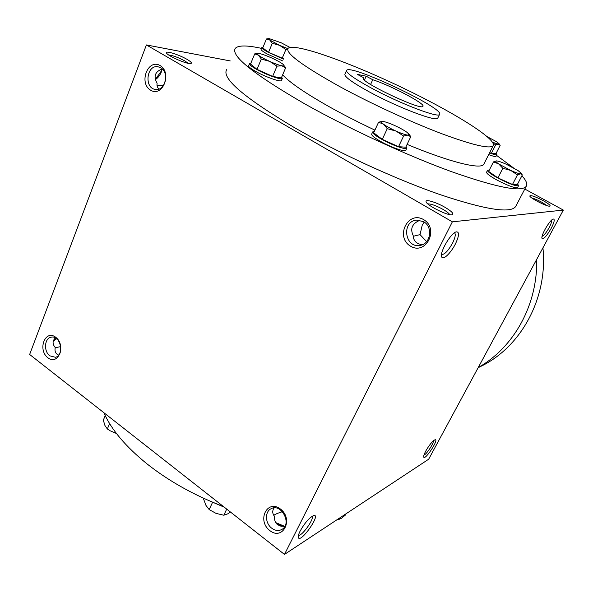 <?xml version="1.0" encoding="UTF-8"?>
<svg xmlns="http://www.w3.org/2000/svg" width="593" height="593" viewBox="0 0 593 593"><rect width="100%" height="100%" fill="white"/><g stroke="black" fill="none" stroke-linecap="round" stroke-linejoin="round"><path stroke-width="0.89" d="M423.476 221.626L416.805 220.114C401.291 221.011 404.589 248.297 419.844 245.406C430.644 244.368 433.379 226.778 423.476 221.626M419.896 220.27C412.187 223.546 409.948 228.624 413.165 235.503C413.44 240.943 416.531 244.005 422.431 244.679M551.66 220.085C551.935 221.411 551.097 223.932 549.148 227.645C546.316 232.649 543.966 235.554 542.098 236.37M449.709 214.622C448.96 213.295 446.766 211.568 443.112 209.433C436.166 205.652 431.074 203.807 427.82 203.888M444.987 207.32C436.352 202.272 425.196 198.885 426.07 201.65C426.122 205.126 448.693 216.363 452.363 214.718C454.023 213.717 451.57 211.249 444.987 207.32M424.188 222.071L422.246 225.132L420.022 234.628L413.188 236.288M420.022 234.628L426.641 241.603M284.536 526.288L275.752 522.603M283.506 526.384L276.153 523.204M186.891 59.285C179.242 54.778 165.588 50.42 166.507 52.836C166.492 55.483 188.048 64.852 190.983 63.495C192.147 62.977 190.783 61.576 186.891 59.285M188.255 63.332L184.912 60.968C178.337 57.469 172.934 55.475 168.694 54.993M162.26 68.944C154.988 71.664 153.276 76.438 157.115 83.257C156.648 85.718 157.315 87.638 159.102 89.009M163.586 85.229C160.495 85.718 158.39 85.696 157.271 85.162L156.967 84.955M454.475 232.797L454.483 232.804C455.928 234.035 455.313 237.43 452.629 242.982C448.278 250.757 444.631 254.605 441.681 254.523L441.681 254.523M455.394 243.982C450.776 253.307 442.645 260.913 441.637 256.687C439.628 252.136 450.962 232.871 456.269 231.863C459.538 231.73 459.241 235.769 455.394 243.982M551.156 228.424C546.62 236.162 543.566 239.461 541.995 238.312C540.646 235.651 550.059 219.514 553.269 219.025C555.011 219.114 554.307 222.242 551.156 228.424M300.117 531.106C298.642 534.071 298.034 536.176 298.286 537.421C300.073 544.344 321.695 513.568 313.719 515.51C309.361 517.607 304.824 522.804 300.117 531.106M298.487 535.131C301.526 536.917 314.624 518.705 312.066 516.295M425.722 451.132C424.173 454.06 423.506 456.024 423.706 457.01C424.81 461.154 439.613 438.524 434.988 439.776C432.416 441.125 429.325 444.906 425.722 451.132M423.973 455.046C426.382 454.609 433.965 443.156 433.446 440.732M58.707 355.125L57.061 354.243C55.216 352.731 54.615 350.493 55.26 347.542C53.214 345.148 52.599 342.776 53.437 340.419L55.275 337.84M55.216 347.735L60.782 346.601M284.907 526.228L280.897 526.191L277.613 524.709C275.285 522.811 274.248 520.031 274.515 516.37C272.617 514.005 272.239 511.581 273.38 509.105L274.129 507.897M273.81 515.399C274.87 514.376 277.754 513.138 282.446 511.685M284.477 554.418L29.65 354.466L146.397 44.942L452.355 221.834L284.477 554.418L428.665 459.219L563.35 210.085L452.355 221.834M543.121 200.619C535.212 196.535 530.765 194.978 529.786 195.957C529.712 197.988 547.88 207.172 549.948 206.134C550.764 205.482 548.488 203.644 543.121 200.619M516.043 205.778L515.576 206.668C510.239 213.643 484.911 209.574 439.613 194.46C395.323 179.056 337.269 152.371 294.195 127.488C243.738 97.371 221.256 78.046 226.734 69.514M524.805 189.041L563.35 210.085M230.225 60.923L146.397 44.942M161.874 69.055L161.177 71.219L155.329 79.469M53.311 340.767L56.187 338.395M160.08 65.549C147.865 58.336 138.495 83.102 150.622 90.18C162.704 97.682 172.459 72.672 160.08 65.549M47.833 357.742C37.359 349.751 45.157 329.122 55.705 337.247C66.386 345.304 58.284 366.081 47.833 357.742M423.595 219.603C407.865 210.345 394.901 237.015 410.475 246.132C425.996 255.739 439.546 228.809 423.595 219.603M269.8 530.579C256.65 520.535 267.198 498.824 280.459 509.031C293.898 519.186 282.913 541.031 269.8 530.579M371.07 87.905C353.821 78.446 345.682 72.583 346.646 70.308C350.596 63.755 445.625 108.875 439.546 114.419C438.575 118.318 399.608 103.449 371.07 87.905M366.17 76.215L372.745 79.729C390.869 85.518 425.989 104.049 422.913 106.332C421.63 111.076 358.417 81.063 363.502 78.12L363.917 77.891L357.238 74.318L366.17 76.215L364.45 80.011M437.879 117.866L437.738 118.163C436.707 122.18 397.74 107.437 369.261 91.863C352.057 82.375 343.955 76.46 344.956 74.103L346.482 70.671M339.522 86.467C302.408 65.741 285.248 53.036 288.057 48.352C294.054 42.548 347.832 61.724 399.385 86.267C451.021 110.721 497.319 139.066 493.154 145.737C489.774 149.177 472.362 145.063 440.918 133.403C410.312 121.758 370.277 103.241 339.522 86.467M374.909 130.119C358.898 122.581 344.007 114.975 330.234 107.311C305.558 93.397 289.703 82.568 282.661 74.822M484.073 163.698L483.755 164.335C480.827 169.702 450.295 162.4 407.102 144.388M521.907 175.765C526.258 180.524 527.688 184.067 526.191 186.395C521.366 192.384 496.304 187.41 450.999 171.481C406.672 155.336 348.187 128.333 304.557 103.76C253.411 74.095 230.343 55.609 235.354 48.292C238.408 45.187 247.125 45.209 261.498 48.374M496.541 155.351L513.271 167.73M223.45 506.526C194.734 495.6 169.339 481.457 147.264 464.089C125.716 446.677 111.262 429.554 103.901 412.728M354.458 508.216L346.001 513.797L345.289 515.161L341.553 518.215L338.677 519.542L337.55 519.379M363.917 77.891L363.494 78.817M372.745 79.729L370.588 84.465M53.185 341.271L56.639 338.736M162.208 68.958L161.378 71.879C160.006 75.274 158.005 77.853 155.366 79.618M271.757 528.222C265.241 523.5 264.656 511.989 270.793 508.876C280.823 502.471 292.468 523.619 281.994 529.364C278.71 531.158 275.3 530.779 271.757 528.222M49.834 355.83C43.482 351.36 44.416 338.092 51.183 337.18C60.575 334.8 64.874 355.659 55.312 357.26L49.834 355.83M160.644 67.721L158.057 66.779C146.493 64.4 143.899 88.476 155.566 89.439C165.202 91.322 169.702 72.361 160.644 67.721M547.043 205.638L541.802 202.213C537.703 200.011 534.397 198.618 531.899 198.032M536.665 259.445C537.799 304.854 513.627 347.757 478.247 367.504M542.929 247.867C548.095 297.76 521.18 346.838 481.049 366.266L478.121 367.742M339.396 518.163L338.677 519.542M224.362 507.245L213.925 502.768M204.103 498.491L203.696 499.365L205.971 505.406L209.173 509.58L216.045 513.375L223.806 515.228L227.771 513.827L230.529 512.085M212.613 502.219L209.173 509.58M226.719 509.09L223.806 515.228M105.213 415.589L103.315 420.185L104.931 425.492L107.355 428.969L110.105 430.763L116.458 433.498M109.601 423.572L107.355 428.969M289.97 47.41L281.141 42.763L269.111 38.582C268.347 38.641 268.577 39.123 269.808 40.05L279.555 45.327L287.85 48.641M261.817 47.603L261.12 49.278C260.801 49.982 262.855 51.561 267.265 54.022L282.728 60.938M262.995 47.292L261.869 47.47C261.557 48.159 263.611 49.738 268.029 52.199L283.491 59.115M282.105 58.462L285.9 49.486L279.555 45.327L272.306 43.296L269.808 40.05L266.457 38.953L262.751 47.877L268.54 52.31L283.632 58.789M285.9 49.486L287.664 49.167M268.54 52.31L272.306 43.296M266.457 38.953L268.97 38.597M492.59 142.276L498.409 144.166L499.054 143.751L496.615 141.757L487.402 136.783M498.409 144.166L500.158 145.381L495.926 153.713L491.352 153.387L495.622 144.944L498.409 144.166M488.684 154.58C493.02 156.27 495.466 156.863 496.03 156.359L496.059 156.293M489.551 152.868C493.887 154.558 496.334 155.158 496.89 154.669L496.096 153.387M489.677 152.623L491.352 153.387M495.622 144.944L492.931 142.839M493.472 161.896L488.632 171.407L497.912 177.893L512.493 184.46L517.459 174.891L510.743 170.45C515.495 172.57 518.742 173.69 520.491 173.801L521.106 173.163L518.141 170.651L506.326 164.276C501.708 162.2 498.476 161.081 496.637 160.911L496.385 160.903C495.185 161.029 495.956 162.037 498.698 163.935L510.743 170.45L502.834 168.279L498.698 163.935L493.472 161.896L496.297 160.911M517.459 174.891L520.491 173.801L522.322 174.957L517.415 184.386L512.493 184.46M487.52 170.354L486.594 172.17C486.312 173.378 489.633 175.936 496.571 179.835C507.867 185.705 514.865 188.285 517.563 187.588L517.607 187.499M489.321 170.065L487.572 170.25C487.29 171.444 490.626 173.994 497.564 177.885C508.876 183.756 515.873 186.35 518.564 185.668L517.622 183.993M497.912 177.893L502.834 168.279M378.579 122.217L373.672 132.788L382.27 139.37L398.555 146.679L403.603 136.034L396.042 131.09C401.379 133.462 405.301 134.804 407.806 135.13L409.111 134.314L406.887 132.246C403.848 130.097 399.741 127.836 394.56 125.471C389.393 123.166 385.509 121.824 382.915 121.432L382.092 121.387C380.721 121.506 381.188 122.425 383.478 124.167C386.495 126.331 390.683 128.644 396.042 131.09L387.273 128.674L383.478 124.167L378.579 122.217L381.966 121.395M409.489 134.848L410.756 136.724L407.806 135.13L403.603 136.034M372.619 132.091L371.715 134.04C371.24 135.278 374.25 137.761 380.758 141.497C390.935 147.286 404.952 152.208 405.745 150.333L405.827 150.162M374.242 131.557L372.708 131.905C372.234 133.121 375.258 135.597 381.773 139.325C391.958 145.107 405.983 150.059 406.754 148.206L406.072 146.56M398.555 146.679L405.768 147.197L410.756 136.724M382.27 139.37L387.273 128.674M254.731 53.859L250.52 64.059L257.014 69.366L272.639 76.408L276.975 66.142L269.659 61.383C274.804 63.673 278.866 65.148 281.845 65.793C283.647 66.134 284.366 65.964 284.003 65.282L282.728 64.029C280.363 62.28 276.701 60.271 271.75 57.995C266.761 55.764 262.751 54.304 259.712 53.607L257.925 53.392C256.873 53.466 257.065 54.074 258.504 55.223C260.824 56.98 264.545 59.033 269.659 61.383L261.305 59.055L258.504 55.223L254.731 53.859L257.725 53.407M284.603 66.09L285.626 67.847L281.845 65.793L276.975 66.142M249.416 63.799L248.652 65.66C248.2 66.572 250.498 68.462 255.546 71.345C265.249 76.882 280.719 82.338 281.416 80.537L281.505 80.337M250.832 63.303L249.505 63.592C249.06 64.489 251.365 66.379 256.413 69.255C266.131 74.785 281.601 80.263 282.29 78.491L281.69 77.112M272.639 76.408L281.327 77.95L285.626 67.847M257.014 69.366L261.305 59.055M441.518 256.08L441.637 256.687M298.22 536.798L298.286 537.421M437.738 118.163L439.546 114.419M483.755 164.335L493.154 145.737M515.576 206.668L526.191 186.395M499.054 143.751L499.988 145.129M496.89 154.669L496.03 156.359M521.106 173.163L522.129 174.668M518.564 185.668L517.563 187.588M409.111 134.314L410.267 135.945M406.754 148.206L405.745 150.333M282.29 78.491L281.416 80.537"/></g></svg>

